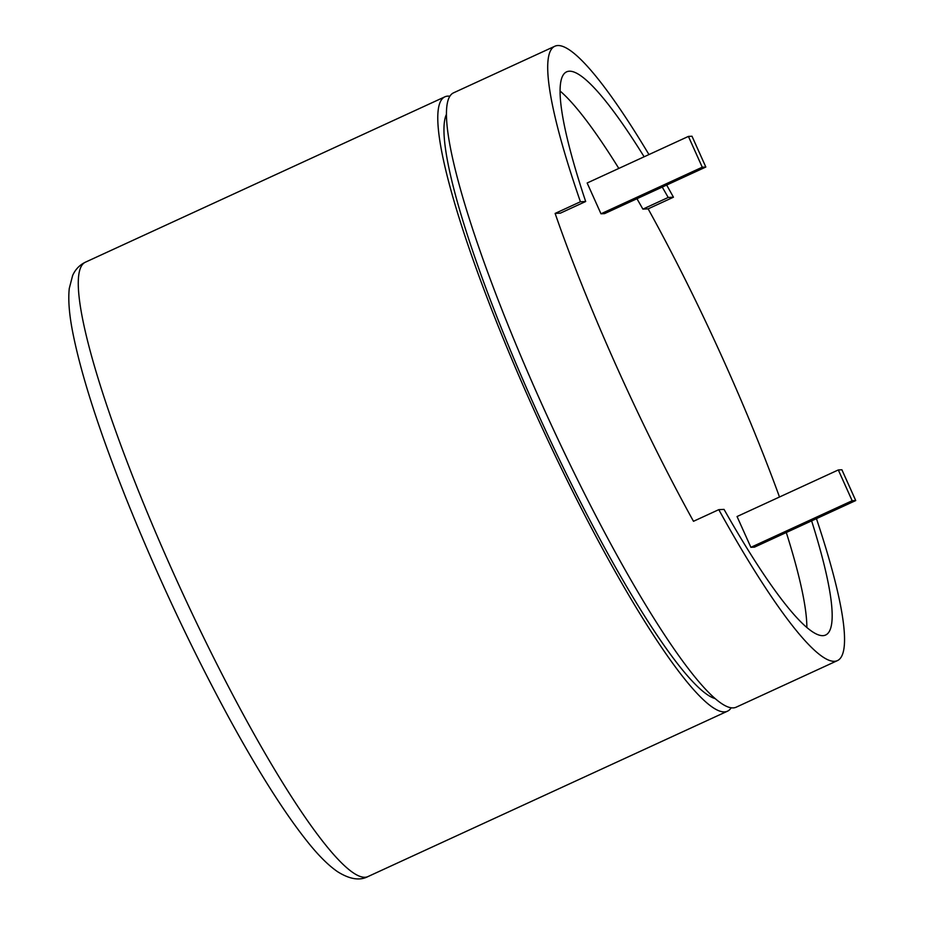<?xml version="1.0" encoding="UTF-8"?>
<svg xmlns="http://www.w3.org/2000/svg" width="925" height="925" viewBox="0 0 925 925"><rect width="100%" height="100%" fill="white"/><g stroke="black" fill="none" stroke-linecap="round" stroke-linejoin="round"><path stroke-width="1.39" d="M449.862 96.235A338.122 49.973 65.3 0 0 444.879 96.824A338.122 49.973 65.3 0 0 540.778 424.887A338.122 49.973 65.3 0 0 727.489 711.186A338.122 49.973 65.3 0 0 731.178 707.787M446.428 114.342A324.039 47.892 65.3 0 0 542.674 424.02A324.039 47.892 65.3 0 0 715.21 698.606M648.957 154.567A338.122 49.973 65.3 0 0 554.815 46.25L453.551 92.835A338.122 49.973 65.3 0 0 545.276 411.775A338.122 49.973 65.3 0 0 733.224 707.891A338.122 49.973 65.3 0 0 736.161 707.197L837.426 660.612A338.122 49.973 65.3 0 0 816.44 518.636M811.618 520.856A309.944 45.811 65.3 0 1 825.655 635.013A309.944 45.811 65.3 0 1 822.961 635.648A309.944 45.811 65.3 0 1 724.044 509.386L718.794 509.652A338.122 49.973 65.3 0 0 834.489 661.306A338.122 49.973 65.3 0 0 837.426 660.612M718.794 509.652L693.484 521.295A338.122 49.973 -114.7 0 1 555.116 213.421L580.426 201.766A338.122 49.973 65.3 0 1 554.815 46.25M779.486 497.014A338.122 49.973 -114.7 0 0 648.136 208.853L673.446 197.21A338.122 49.973 65.3 0 0 666.659 185.046M644.135 156.787A309.944 45.811 65.3 0 0 566.597 71.849A309.944 45.811 65.3 0 0 585.675 201.511L560.365 213.155L555.116 213.421M585.675 201.511L580.426 201.766M673.446 197.21L668.197 197.464A309.944 45.811 65.3 0 0 662.254 187.081M648.136 208.853L642.887 209.119L668.197 197.464M786.296 532.499A309.944 45.811 -114.7 0 1 806.854 627.497M560.064 91.008A309.944 45.811 -114.7 0 1 618.825 168.431M636.943 198.725A309.944 45.811 -114.7 0 1 642.887 209.119M750.88 547.322L737.052 516.532L838.316 469.946L852.156 500.737L750.88 547.322L754.465 547.149L855.729 500.564L852.156 500.737M688.42 136.414L692.004 136.241L705.833 167.032L604.568 213.617L600.984 213.791L587.155 183L688.42 136.414L702.26 167.205L600.984 213.791M855.729 500.564L841.9 469.773L838.316 469.946M705.833 167.032L702.26 167.205M367.988 876.565C359.779 880.924 349.604 879.282 337.498 871.651C328.294 865.303 318.235 855.255 307.308 841.519C284.646 813.075 258.757 772.271 229.654 719.118C192.007 649.824 157.805 577.073 127.072 500.864C99.056 430.692 80.868 374.139 72.52 331.219C69.167 313.864 68.08 299.608 69.271 288.45L72.624 275.534C75.295 269.487 79.538 265.036 85.377 262.203A338.122 49.973 65.3 0 0 181.277 590.266A338.122 49.973 65.3 0 0 367.988 876.565L727.489 711.186M85.377 262.203L444.879 96.824"/></g></svg>

